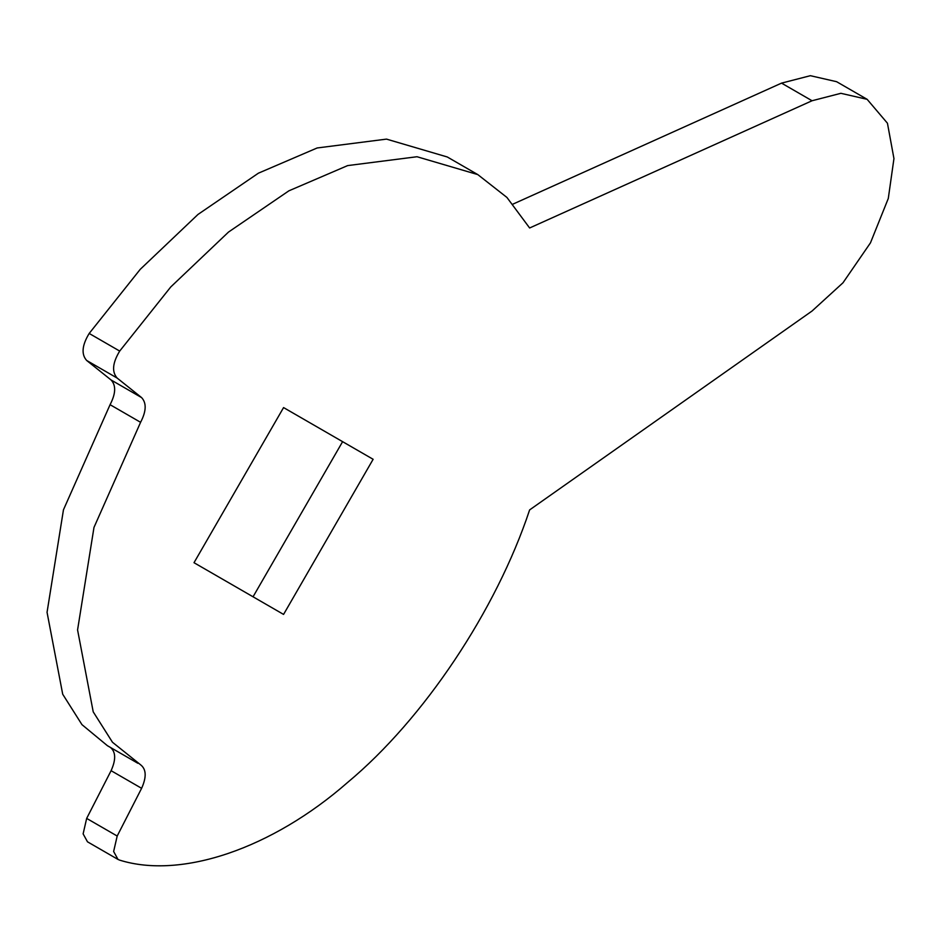 <?xml version="1.0" encoding="UTF-8"?>
<svg xmlns="http://www.w3.org/2000/svg" width="941" height="941" viewBox="0 0 941 941"><rect width="100%" height="100%" fill="white"/><g stroke="black" fill="none" stroke-linecap="round" stroke-linejoin="round"><path stroke-width="1.41" d="M529.63 227.981L812.059 100.746L840.878 93.312L867.132 99.323L887.445 123.224L893.95 158.594L888.292 198.469L870.46 242.86L842.983 282.794L812.059 311.012L529.63 509.904C496.201 610.509 423.756 719.006 347.652 782.406C272.196 848.5 181.437 879.447 119.695 860.145L118.013 859.439L113.638 851.487L117.19 836.031L141.609 788.311C146.667 777.043 146.326 769.209 140.585 764.786L112.473 742.261L93.218 711.843L77.574 629.929L93.982 527.43L140.585 422.309C146.326 411.264 146.667 403.03 141.609 397.608L117.19 378.094C111.673 371.918 112.508 362.908 119.695 351.075L170.768 286.946L228.498 232.074L288.911 190.811L347.652 165.592L417.016 156.735L477.793 174.591L506.94 197.457L529.63 227.981M194.011 562.706L283.57 614.414L373.13 459.29L283.57 407.582L194.011 562.706M137.904 763.304L107.392 745.684L81.961 724.641L62.706 694.223L47.05 612.309L63.459 509.81L110.073 404.689C115.814 393.644 116.155 385.41 111.097 379.988L86.666 360.474C81.161 354.298 81.996 345.288 89.183 333.455L140.244 269.326L197.975 214.454L258.387 173.191L317.141 147.972L386.504 139.115L447.269 156.971L477.793 174.591M110.073 747.166C115.814 751.588 116.155 759.422 111.097 770.691L141.609 788.311M118.013 859.439L87.489 841.819L83.126 833.867L86.666 818.411L111.097 770.691M512.963 204.115L781.536 83.126L810.366 75.692L836.62 81.702L867.132 99.323M253.047 596.794L342.606 441.67L373.13 459.29M89.183 333.455L119.695 351.075M86.666 360.474L117.19 378.094M111.097 379.988L141.609 397.608M110.073 404.689L140.585 422.309M86.666 818.411L117.19 836.031M781.536 83.126L812.059 100.746"/></g></svg>

